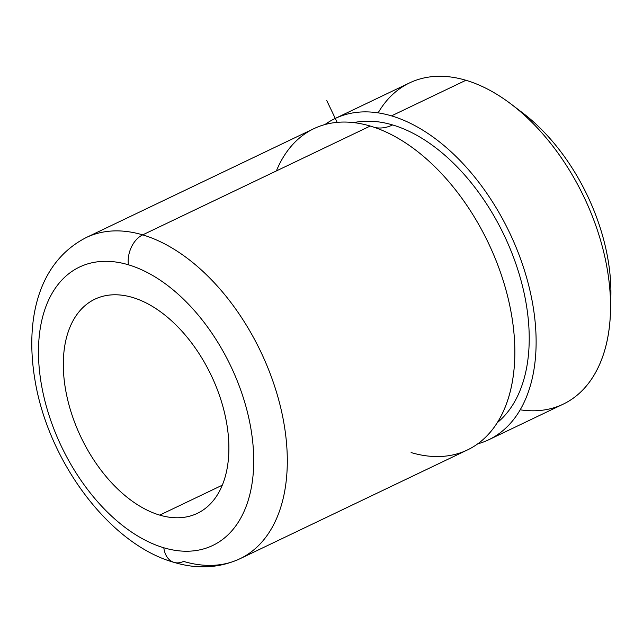 <?xml version="1.0" encoding="UTF-8"?>
<svg xmlns="http://www.w3.org/2000/svg" width="643" height="643" viewBox="0 0 643 643"><rect width="100%" height="100%" fill="white"/><g stroke="black" fill="none" stroke-linecap="round" stroke-linejoin="round"><path stroke-width="0.96" d="M520.155 409.808A178.047 108.137 -115.6 0 0 610.464 311.389A178.047 108.137 -115.6 0 0 511.434 104.335A178.047 108.137 -115.6 0 0 465.926 80.271A178.047 108.137 -115.6 0 0 378.132 112.863M511.434 104.335L522.823 113.023A158.258 96.128 64.4 0 1 610.85 297.066L610.464 311.389M335.107 118.513L409.535 82.915A178.047 108.137 64.4 0 1 465.926 80.271L391.499 115.869A178.047 108.137 -115.6 0 0 335.107 118.513A178.047 108.137 -115.6 0 0 324.932 124.557A178.047 108.137 64.4 0 1 391.499 115.869L465.926 80.271A178.047 108.137 64.4 0 1 599.935 238.207A178.047 108.137 64.4 0 1 563.18 404.158L488.744 439.756A178.047 108.137 -115.6 0 0 525.5 273.814A178.047 108.137 -115.6 0 0 391.499 115.869A178.047 108.137 64.4 0 1 528.072 282.944A178.047 108.137 64.4 0 1 477.653 443.879A178.047 108.137 -115.6 0 0 488.744 439.756M353.698 122.612A168.153 102.133 64.4 0 1 392.632 124.943A49.455 34.449 -73.5 0 1 374.644 127.459A49.455 34.449 106.5 0 0 392.632 124.943A168.153 102.133 64.4 0 1 515.405 262.489A168.153 102.133 64.4 0 1 497.232 422.708A168.153 102.133 -115.6 0 0 515.405 262.489A168.153 102.133 -115.6 0 0 392.632 124.943A168.153 102.133 -115.6 0 0 353.698 122.612M411.094 452.568A178.047 108.137 -115.6 0 0 509.537 394.143A178.047 108.137 -115.6 0 0 383.662 130.963A178.047 108.137 -115.6 0 0 370.231 126.044A178.047 108.137 -115.6 0 0 276.386 170.925M370.231 126.044L142.682 234.872A178.047 108.137 -115.6 0 0 86.291 237.516A178.047 108.137 64.4 0 1 142.682 234.872L370.231 126.044A178.047 108.137 64.4 0 1 504.233 283.981A178.047 108.137 64.4 0 1 467.477 449.923L239.927 558.759A178.047 108.137 -115.6 0 0 276.683 392.817A178.047 108.137 -115.6 0 0 142.682 234.872A23.743 16.533 106.5 0 0 128.391 264.779A154.304 93.725 -115.6 0 0 39.946 374.781A154.304 93.725 -115.6 0 0 163.804 547.772A23.743 16.533 106.5 0 0 174.068 562.392A23.743 16.533 106.5 0 0 183.544 561.403A178.047 108.137 -115.6 0 0 239.927 558.759A178.047 108.137 64.4 0 0 276.683 392.817A178.047 108.137 64.4 0 0 142.682 234.872A23.743 16.533 -73.5 0 0 128.391 264.779A154.304 93.725 64.4 0 1 252.249 437.77A154.304 93.725 64.4 0 1 163.804 547.772A154.304 93.725 -115.6 0 0 252.249 437.77A154.304 93.725 -115.6 0 0 128.391 264.779A154.304 93.725 64.4 0 0 39.946 374.781A154.304 93.725 64.4 0 0 163.804 547.772A23.743 16.533 -73.5 0 0 174.068 562.392C109.31 544.235 48.362 461.409 35.035 380.463C24.715 319.667 38.267 262.039 86.291 237.516L313.84 128.688A178.047 108.137 64.4 0 1 370.231 126.044M159.721 515.115A118.698 72.096 64.4 0 1 70.384 409.824A118.698 72.096 64.4 0 1 94.883 299.196A118.698 72.096 64.4 0 1 132.474 297.436A118.698 72.096 64.4 0 1 221.811 402.727A118.698 72.096 64.4 0 1 197.313 513.355A118.698 72.096 64.4 0 1 159.721 515.115L222.277 485.192L159.721 515.115A118.698 72.096 -115.6 0 0 227.751 430.505A118.698 72.096 -115.6 0 0 132.474 297.436A118.698 72.096 -115.6 0 0 64.445 382.046A118.698 72.096 -115.6 0 0 159.721 515.115M610.52 303.938A158.258 96.128 -115.6 0 0 517.269 108.964M337.149 122.363L326.757 100.581M174.068 562.392C197.377 569.36 219.335 568.155 239.927 558.759"/></g></svg>
